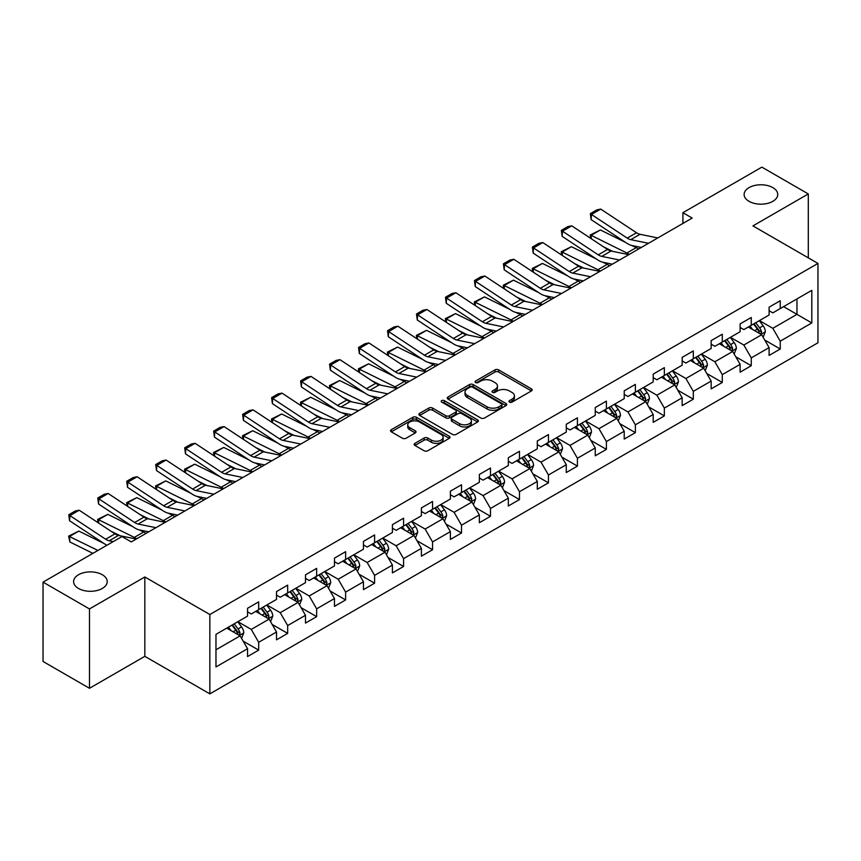 <?xml version="1.0" encoding="UTF-8"?>
<svg xmlns="http://www.w3.org/2000/svg" width="861" height="861" viewBox="0 0 861 861"><rect width="100%" height="100%" fill="white"/><g stroke="black" fill="none" stroke-linecap="round" stroke-linejoin="round"><path stroke-width="1.29" d="M509.486 402.109A1.808 1.044 0 0 0 512.047 402.109L531.409 390.926A2.583 1.485 0 0 0 532.173 389.882A2.583 1.485 0 0 0 531.409 388.828L498.594 369.875A2.583 1.485 0 0 0 494.957 369.875L475.584 381.057A1.808 1.044 0 0 0 475.057 381.8A1.808 1.044 0 0 0 475.584 382.532A1.808 1.044 0 0 0 478.135 382.532L480.642 381.089A8.255 4.768 0 0 1 492.309 381.089L495.043 382.671A8.255 4.768 0 0 1 497.464 386.04A8.255 4.768 0 0 1 495.043 389.398L492.535 390.851A1.808 1.044 0 0 0 492.008 391.583A1.808 1.044 0 0 0 492.535 392.325A1.808 1.044 0 0 0 495.086 392.325L497.593 390.872A8.255 4.768 0 0 1 509.26 390.872L511.994 392.455A8.255 4.768 0 0 1 514.415 395.823A8.255 4.768 0 0 1 511.994 399.192L509.486 400.645A1.808 1.044 0 0 0 508.959 401.377A1.808 1.044 0 0 0 509.486 402.109L509.486 400.645M102.298 574.728A16.811 9.708 0 0 0 83.98 572.63A16.811 9.708 0 0 0 73.605 581.595A16.811 9.708 0 0 0 78.523 588.461A16.811 9.708 0 0 0 96.852 590.56A16.811 9.708 0 0 0 107.227 581.595A16.811 9.708 0 0 0 102.298 574.728M772.812 187.612A16.811 9.708 0 0 0 754.494 185.513A16.811 9.708 0 0 0 744.119 194.478A16.811 9.708 0 0 0 749.038 201.334A16.811 9.708 0 0 0 767.366 203.444A16.811 9.708 0 0 0 777.741 194.478A16.811 9.708 0 0 0 772.812 187.612M414.916 443.35A2.583 1.485 0 0 0 414.163 444.405A2.583 1.485 0 0 0 414.916 445.449L424.118 450.766A2.583 1.485 0 0 0 427.766 450.766L449.281 438.346A2.583 1.485 0 0 0 450.034 437.291A2.583 1.485 0 0 0 449.281 436.247L416.466 417.294A2.583 1.485 0 0 0 412.817 417.294L391.303 429.714A2.583 1.485 0 0 0 390.55 430.769A2.583 1.485 0 0 0 391.303 431.824L402.431 438.238A2.583 1.485 0 0 0 406.069 438.238L415.282 432.932A2.583 1.485 0 0 0 416.035 431.878A2.583 1.485 0 0 0 415.282 430.823L409.761 427.637A6.899 3.982 0 0 1 407.748 424.817A6.899 3.982 0 0 1 411.999 421.147A6.899 3.982 0 0 1 419.522 422.008L441.123 434.482A6.899 3.982 0 0 1 443.146 437.291A6.899 3.982 0 0 1 438.884 440.972A6.899 3.982 0 0 1 431.372 440.111L427.766 438.034A2.583 1.485 0 0 0 424.118 438.034L414.916 443.35L414.916 445.449M144.831 576.978L89.479 608.942L43.05 582.133L43.05 661.485L89.479 688.294L144.831 656.34L209.847 693.869L209.847 614.517L144.831 576.978L144.831 656.34M808.296 257.848L808.296 193.94L752.944 225.894L817.95 263.423L209.847 614.517M808.296 193.94L761.856 167.131L682.913 212.71L682.913 223.429M43.05 582.133L121.993 536.554L131.281 541.913L692.201 218.07L682.913 212.71M480.825 418.037A2.583 1.485 0 0 0 484.463 418.037L505.977 405.617A2.583 1.485 0 0 0 506.742 404.562A2.583 1.485 0 0 0 505.977 403.508L473.163 384.566A2.583 1.485 0 0 0 469.514 384.566L448.011 396.986A2.583 1.485 0 0 0 447.246 398.03A2.583 1.485 0 0 0 448.011 399.084L480.825 418.037M442.436 402.507A1.808 1.044 0 0 1 444.265 402.754L444.265 400.613L477.629 419.877A2.583 1.485 0 0 1 478.382 420.932A2.583 1.485 0 0 1 477.629 421.976L456.115 434.396A2.583 1.485 0 0 1 452.477 434.396L419.651 415.454L419.651 413.345A2.583 1.485 0 0 0 418.898 414.399A2.583 1.485 0 0 0 419.651 415.454M419.651 413.345L428.864 408.039A2.583 1.485 0 0 1 432.513 408.039L445.815 415.723A2.583 1.485 0 0 0 449.464 415.723L455.577 412.193A2.583 1.485 0 0 0 456.33 411.138A2.583 1.485 0 0 0 455.577 410.084L441.715 402.087A1.808 1.044 0 0 1 441.187 401.355A1.808 1.044 0 0 1 442.296 400.387A1.808 1.044 0 0 1 444.265 400.613M209.847 693.869L817.95 342.786L817.95 263.423M243.179 641.165L258.687 650.12L258.687 642.284L276.521 631.996L276.521 639.82L287.671 633.384L287.671 625.56L305.494 615.271L305.494 623.095L316.644 616.659L316.644 608.835L334.477 598.535L334.477 606.37L345.616 599.934L345.616 592.099L363.45 581.81L363.45 589.634L374.589 583.198L374.589 575.374L392.422 565.085L392.422 572.909L403.572 566.473L403.572 558.649L421.395 548.349L421.395 556.184L432.545 549.748L432.545 541.913L450.378 531.624L450.378 539.449L461.518 533.013L461.518 525.188L479.351 514.9L479.351 522.724L490.49 516.288L490.49 508.464L508.324 498.164L508.324 505.999L519.474 499.563L519.474 491.728L537.296 481.439L537.296 489.263L548.446 482.827L548.446 475.003L566.28 464.703L566.28 472.538L577.419 466.102L577.419 458.278L595.252 447.978L595.252 455.803L606.392 449.377L606.392 441.542L624.225 431.253L624.225 439.078L635.364 432.642L635.364 424.817L653.198 414.518L653.198 422.353L664.348 415.917L664.348 408.092L682.17 397.793L682.17 405.617L693.32 399.192L693.32 391.357L711.154 381.068L711.154 388.892L722.293 382.456L722.293 374.632L740.126 364.332L740.126 372.167L751.266 365.731L751.266 357.907L769.099 347.607L769.099 355.432L780.249 349.006L780.249 341.171L811.815 322.94L811.815 290.34L796.963 298.918L796.963 314.362L811.815 322.94M258.687 650.12L247.548 656.556L247.548 648.72L215.971 666.952L215.971 634.353L247.548 616.121L247.548 608.297L258.687 601.861L258.687 609.685L276.521 599.396L276.521 591.572L287.671 585.136L287.671 592.96L305.494 582.671L305.494 574.836L316.644 568.4L316.644 576.235L334.477 565.935L334.477 558.111L345.616 551.675L345.616 559.499L363.45 549.21L363.45 541.375L374.589 534.95L374.589 542.774L392.422 532.485L392.422 524.65L403.572 518.214L403.572 526.049L421.395 515.75L421.395 507.925L432.545 501.489L432.545 509.314L450.378 499.025L450.378 491.19L461.518 484.765L461.518 492.589L479.351 482.289L479.351 474.465L490.49 468.029L490.49 475.864L508.324 465.564L508.324 457.74L519.474 451.304L519.474 459.128L537.296 448.839L537.296 441.004L548.446 434.579L548.446 442.403L566.28 432.104L566.28 424.279L577.419 417.843L577.419 425.678L595.252 415.379L595.252 407.554L606.392 401.118L606.392 408.943L624.225 398.654L624.225 390.819L635.364 384.393L635.364 392.218L653.198 381.918L653.198 374.094L664.348 367.658L664.348 375.493L682.17 365.193L682.17 357.369L693.32 350.933L693.32 358.757L711.154 348.468L711.154 340.633L722.293 334.208L722.293 342.032L740.126 331.733L740.126 323.908L751.266 317.472L751.266 325.307L769.099 315.008L769.099 307.183L780.249 300.747L780.249 308.572L811.815 290.34M255.717 611.407L269.095 619.124L251.261 629.423L237.894 621.696M247.548 611.837L251.261 613.979L258.687 609.685M251.261 629.423L258.687 642.284M269.095 619.124L276.521 631.996M284.7 594.682L298.067 602.399L280.234 612.688L266.867 604.971M276.521 595.102L280.234 597.254L287.671 592.96M280.234 612.688L287.671 625.56M298.067 602.399L305.494 615.271M313.673 577.946L327.04 585.674L309.217 595.963L295.84 588.246M305.494 578.377L309.217 580.518L316.644 576.235M309.217 595.963L316.644 608.835M327.04 585.674L334.477 598.535M342.646 561.221L356.024 568.938L338.19 579.238L324.812 571.51M334.477 561.652L338.19 563.794L345.616 559.499M338.19 579.238L345.616 592.099M356.024 568.938L363.45 581.81M371.618 544.486L384.996 552.213L367.163 562.502L353.785 554.785M363.45 544.916L367.163 547.069L374.589 542.774M367.163 562.502L374.589 575.374M384.996 552.213L392.422 565.085M400.591 527.761L413.969 535.488L396.135 545.777L382.768 538.06M392.422 528.191L396.135 530.333L403.572 526.049M396.135 545.777L403.572 558.649M413.969 535.488L421.395 548.349M429.574 511.036L442.941 518.752L425.119 529.052L411.741 521.325M421.395 511.466L425.119 513.608L432.545 509.314M425.119 529.052L432.545 541.913M442.941 518.752L450.378 531.624M458.547 494.3L471.925 502.028L454.091 512.317L440.714 504.6M450.378 494.731L454.091 496.883L461.518 492.589M454.091 512.317L461.518 525.188M471.925 502.028L479.351 514.9M487.52 477.575L500.898 485.292L483.064 495.592L469.686 487.875M479.351 478.006L483.064 480.147L490.49 475.864M483.064 495.592L490.49 508.464M500.898 485.292L508.324 498.164M516.492 460.85L529.87 468.567L512.037 478.867L498.67 471.139M508.324 461.281L512.037 463.422L519.474 459.128M512.037 478.867L519.474 491.728M529.87 468.567L537.296 481.439M545.476 444.115L558.843 451.842L541.009 462.131L527.642 454.414M537.296 444.545L541.009 446.698L548.446 442.403M541.009 462.131L548.446 475.003M558.843 451.842L566.28 464.703M574.448 427.39L587.815 435.106L569.993 445.406L556.615 437.689M566.28 427.82L569.993 429.962L577.419 425.678M569.993 445.406L577.419 458.278M587.815 435.106L595.252 447.978M603.421 410.665L616.799 418.381L598.965 428.681L585.588 420.954M595.252 411.095L598.965 413.237L606.392 408.943M598.965 428.681L606.392 441.542M616.799 418.381L624.225 431.253M632.394 393.929L645.772 401.656L627.938 411.945L614.571 404.229M624.225 394.36L627.938 396.501L635.364 392.218M627.938 411.945L635.364 424.817M645.772 401.656L653.198 414.518M661.377 377.204L674.744 384.921L656.911 395.221L643.544 387.504M653.198 377.635L656.911 379.776L664.348 375.493M656.911 395.221L664.348 408.092M674.744 384.921L682.17 397.793M690.35 360.479L703.717 368.196L685.894 378.496L672.516 370.768M682.17 360.91L685.894 363.051L693.32 358.757M685.894 378.496L693.32 391.357M703.717 368.196L711.154 381.068M719.322 343.743L732.7 351.471L714.867 361.76L701.489 354.043M711.154 344.174L714.867 346.316L722.293 342.032M714.867 361.76L722.293 374.632M732.7 351.471L740.126 364.332M748.295 327.019L761.673 334.735L743.839 345.035L730.462 337.308M740.126 327.449L743.839 329.591L751.266 325.307M743.839 345.035L751.266 357.907M761.673 334.735L769.099 347.607M783.585 306.645L796.963 314.362L772.812 328.31L759.445 320.583M769.099 310.713L772.812 312.866L780.249 308.572M772.812 328.31L780.249 341.171M89.479 608.942L89.479 688.294M215.971 649.797L240.122 635.859L226.744 628.132M240.122 635.859L247.548 648.72M764.74 340.052L780.249 349.006M735.757 356.777L751.266 365.731M706.784 373.502L722.293 382.456M677.811 390.237L693.32 399.192M648.839 406.962L664.348 415.917M619.855 423.687L635.364 432.642M590.883 440.423L606.392 449.377M561.91 457.148L577.419 466.102M532.937 473.873L548.446 482.827M503.965 490.609L519.474 499.563M474.981 507.333L490.49 516.288M446.009 524.058L461.518 533.013M417.036 540.794L432.545 549.748M388.063 557.519L403.572 566.473M359.08 574.244L374.589 583.198M330.107 590.98L345.616 599.934M301.135 607.705L316.644 616.659M272.162 624.44L287.671 633.384M510.207 402.367L511.994 401.334A8.255 4.768 0 0 0 514.415 397.965L514.415 395.823M497.464 386.04L497.464 388.182A8.255 4.768 0 0 1 495.043 391.551L493.256 392.584M531.409 388.828L531.409 390.926L498.594 372.027A2.583 1.485 0 0 0 494.957 372.027L476.305 382.79M505.945 405.628L473.163 386.707A2.583 1.485 0 0 0 469.514 386.707L448.043 399.106M501.425 405.294A1.808 1.044 0 0 0 501.952 404.562A1.808 1.044 0 0 0 501.425 403.82L472.614 387.192A1.808 1.044 0 0 0 470.063 387.192L467.426 388.72A8.255 4.768 0 0 0 465.005 392.089A8.255 4.768 0 0 0 467.426 395.457L487.111 406.822A8.255 4.768 0 0 0 498.777 406.822L501.425 405.294L501.425 407.447A1.808 1.044 0 0 0 501.952 406.704L501.952 404.562M465.005 392.089L465.005 394.23A8.255 4.768 0 0 0 467.426 397.599L467.426 395.457M501.425 407.447L498.777 408.964A8.255 4.768 0 0 1 487.111 408.964L467.426 397.599M419.694 415.476L428.864 410.18L428.864 408.039M456.33 411.138L456.33 413.28A2.583 1.485 0 0 1 455.577 414.335L449.464 417.865A2.583 1.485 0 0 1 445.815 417.865L432.513 410.18A2.583 1.485 0 0 0 428.864 410.18M444.265 402.754L477.597 421.998M459.623 423.687A6.899 3.982 0 0 0 467.146 424.559A6.899 3.982 0 0 0 471.397 420.878A6.899 3.982 0 0 0 469.385 418.059L461.765 413.667A2.583 1.485 0 0 0 458.127 413.667L452.014 417.187A2.583 1.485 0 0 0 451.261 418.242A2.583 1.485 0 0 0 452.014 419.296L459.623 423.687L459.623 425.84A6.899 3.982 0 0 0 467.146 426.701A6.899 3.982 0 0 0 471.397 423.02L471.397 420.878M451.261 418.242L451.261 420.394A2.583 1.485 0 0 0 452.014 421.438L452.014 419.296M459.623 425.84L452.014 421.438M443.146 437.291L443.146 439.444A6.899 3.982 0 0 1 438.884 443.124A6.899 3.982 0 0 1 431.372 442.253L427.766 440.175A2.583 1.485 0 0 0 424.118 440.175L414.948 445.471M407.748 424.817L407.748 426.97A6.899 3.982 0 0 0 409.761 429.779L409.761 427.637M415.282 430.823L415.282 432.932L409.761 429.779M449.248 438.367L416.466 419.436A2.583 1.485 0 0 0 412.817 419.436L391.335 431.845L391.303 429.714M763.137 337.286L765.343 331.711A6.963 4.014 -120 0 0 763.126 325.792L759.294 320.669M590.678 238.336L590.205 234.999L600.408 229.973L625.624 242.425M631.888 245.514L636.182 247.645A19.695 11.376 60 0 1 638.55 249.044M752.611 329.505L750.006 326.028M600.408 229.973L591.12 235.333L626.894 253.005A19.695 11.376 60 0 1 629.262 254.404M590.205 234.999L591.12 235.333L591.324 238.766M612.666 251.347L603.604 246.87M760.597 334.122L761.587 332.012A6.963 4.014 -120 0 0 759.596 327.826L755.764 322.703M754.021 323.714L758.272 329.386A3.541 2.045 60 0 1 758.918 330.473L761.587 332.012M753.536 323.994L757.368 329.106A6.963 4.014 60 0 1 759.359 333.293M648.505 243.297L630.747 239.659A13.13 7.588 60 0 1 627.228 238.11L591.453 214.464L591.12 219.62L626.894 243.265A19.695 11.376 -120 0 0 632.178 245.579L641.305 247.451M657.793 237.937L640.035 234.289A13.13 7.588 60 0 1 636.516 232.75L600.741 209.105L591.453 214.464L590.345 213.625L596.845 209.869L600.741 209.105M591.12 219.62L590.345 213.625M734.164 354.011L736.37 348.447A6.963 4.014 -120 0 0 734.153 342.517L730.322 337.394M561.706 255.06L561.232 251.735L571.435 246.698L596.651 259.15M602.904 262.25L607.209 264.37A19.695 11.376 60 0 1 609.577 265.769M723.638 346.24L721.034 342.764M571.435 246.698L562.147 252.069L597.921 269.73A19.695 11.376 60 0 1 600.289 271.129M561.232 251.735L562.147 252.069L562.351 255.491M583.693 268.083L574.621 263.606M731.624 350.847L732.614 348.737A6.963 4.014 -120 0 0 730.623 344.551L726.792 339.438M725.048 340.439L729.299 346.122A3.541 2.045 60 0 1 729.945 347.198L732.614 348.737M724.564 340.719L728.395 345.842A6.963 4.014 60 0 1 730.386 350.029M705.191 370.736L707.398 365.172A6.963 4.014 -120 0 0 705.181 359.241L701.338 354.129M532.733 271.796L532.259 268.46L542.452 263.434L567.679 275.886M573.932 278.975L578.237 281.095A19.695 11.376 60 0 1 580.605 282.505M694.655 362.965L692.061 359.489M542.452 263.434L533.174 268.793L568.949 286.455A19.695 11.376 60 0 1 571.317 287.865M532.259 268.46L533.174 268.793L533.379 272.216M554.721 284.808L545.648 280.331M702.641 367.572L703.641 365.473A6.963 4.014 -120 0 0 701.65 361.286L697.819 356.163M696.065 357.175L700.327 362.847A3.541 2.045 60 0 1 700.972 363.923L703.641 365.473M695.58 357.455L699.423 362.567A6.963 4.014 60 0 1 701.414 366.754M619.533 260.022L601.774 256.384A13.13 7.588 60 0 1 598.255 254.845L562.481 231.2L562.147 236.355L597.921 260A19.695 11.376 -120 0 0 603.206 262.314L612.332 264.187M628.821 254.662L611.062 251.025A13.13 7.588 60 0 1 607.543 249.475L571.769 225.84L562.481 231.2L561.361 230.35L567.862 226.594L571.769 225.84M562.147 236.355L561.361 230.35M590.56 276.758L572.802 273.109A13.13 7.588 60 0 1 569.282 271.57L533.508 247.925L533.174 253.08L568.949 276.725A19.695 11.376 -120 0 0 574.222 279.039L583.36 280.912M599.837 271.387L582.09 267.749A13.13 7.588 60 0 1 578.57 266.21L542.796 242.565L533.508 247.925L532.389 247.075L538.889 243.319L542.796 242.565M533.174 253.08L532.389 247.075M676.208 387.472L678.425 381.897A6.963 4.014 -120 0 0 676.197 375.977L672.366 370.854M503.75 288.521L503.276 285.185L513.479 280.159L538.695 292.611M544.959 295.7L549.264 297.831A19.695 11.376 60 0 1 551.632 299.23M665.682 379.69L663.078 376.214M513.479 280.159L504.191 285.518L539.976 303.19A19.695 11.376 60 0 1 542.344 304.59M503.276 285.185L504.191 285.518L504.406 288.952M525.748 301.533L516.675 297.056M673.668 384.307L674.669 382.198A6.963 4.014 -120 0 0 672.667 378.011L668.836 372.888M667.092 373.9L671.343 379.583A3.541 2.045 60 0 1 671.989 380.659L674.669 382.198M666.608 374.18L670.439 379.303A6.963 4.014 60 0 1 672.441 383.489M647.235 404.196L649.452 398.632A6.963 4.014 -120 0 0 647.224 392.702L643.393 387.59M474.777 305.246L474.303 301.92L484.506 296.884L509.723 309.336M515.987 312.435L520.281 314.556A19.695 11.376 60 0 1 522.649 315.955M636.709 396.426L634.105 392.95M484.506 296.884L475.218 302.254L510.993 319.915A19.695 11.376 60 0 1 513.36 321.314M474.303 301.92L475.218 302.254L475.423 305.677M496.765 318.269L487.703 313.791M644.695 401.032L645.685 398.923A6.963 4.014 -120 0 0 643.694 394.736L639.863 389.624M638.119 390.625L642.371 396.308A3.541 2.045 60 0 1 643.016 397.384L645.685 398.923M637.635 390.905L641.467 396.028A6.963 4.014 60 0 1 643.458 400.214M618.263 420.921L620.469 415.357A6.963 4.014 -120 0 0 618.252 409.427L614.42 404.315M445.804 321.982L445.331 318.645L455.534 313.619L480.75 326.071M487.014 329.16L491.308 331.281A19.695 11.376 60 0 1 493.676 332.69M607.737 413.151L605.132 409.675M455.534 313.619L446.246 318.979L482.02 336.651A19.695 11.376 60 0 1 484.388 338.05M445.331 318.645L446.246 318.979L446.45 322.401M467.792 334.994L458.73 330.516M615.723 417.757L616.713 415.659A6.963 4.014 -120 0 0 614.722 411.472L610.89 406.349M609.147 407.361L613.398 413.032A3.541 2.045 60 0 1 614.044 414.109L616.713 415.659M608.662 407.64L612.494 412.753A6.963 4.014 60 0 1 614.485 416.939M561.576 293.483L543.829 289.845A13.13 7.588 60 0 1 540.31 288.295L504.524 264.65L504.191 269.805L539.976 293.45A19.695 11.376 -120 0 0 545.25 295.764L554.376 297.637M570.865 288.123L553.117 284.485A13.13 7.588 60 0 1 549.598 282.935L513.813 259.29L504.524 264.65L503.416 263.81L509.916 260.054L513.813 259.29M504.191 269.805L503.416 263.81M532.604 310.208L514.856 306.57A13.13 7.588 60 0 1 511.337 305.031L475.552 281.386L475.218 286.541L510.993 310.186A19.695 11.376 -120 0 0 516.277 312.5L525.404 314.373M541.892 304.848L524.134 301.21A13.13 7.588 60 0 1 520.614 299.671L484.84 276.026L475.552 281.386L474.443 280.535L480.944 276.779L484.84 276.026M475.218 286.541L474.443 280.535M503.631 326.943L485.873 323.295A13.13 7.588 60 0 1 482.354 321.756L446.579 298.11L446.246 303.266L482.02 326.911A19.695 11.376 -120 0 0 487.304 329.225L496.431 331.098M512.919 321.584L495.161 317.935A13.13 7.588 60 0 1 491.642 316.396L455.867 292.751L446.579 298.11L445.46 297.26L451.96 293.515L455.867 292.751M446.246 303.266L445.46 297.26M589.29 437.657L591.496 432.082A6.963 4.014 -120 0 0 589.279 426.163L585.437 421.04M416.832 338.707L416.358 335.37L426.561 330.344L451.777 342.796M458.03 345.885L462.335 348.016A19.695 11.376 60 0 1 464.703 349.415M578.764 429.876L576.16 426.399M426.561 330.344L417.273 335.704L453.047 353.376A19.695 11.376 60 0 1 455.415 354.775M416.358 335.37L417.273 335.704L417.477 339.137M438.819 351.719L429.747 347.241M586.739 434.493L587.74 432.383A6.963 4.014 -120 0 0 585.749 428.197L581.918 423.085M580.174 424.086L584.425 429.768A3.541 2.045 60 0 1 585.071 430.844L587.74 432.383M579.679 424.365L583.521 429.488A6.963 4.014 60 0 1 585.512 433.675M474.659 343.668L456.9 340.03A13.13 7.588 60 0 1 453.381 338.481L417.607 314.846L417.273 319.991L453.047 343.636A19.695 11.376 -120 0 0 458.321 345.95L467.458 347.822M483.936 338.308L466.188 334.671A13.13 7.588 60 0 1 462.669 333.121L426.895 309.476L417.607 314.846L416.487 313.996L422.988 310.24L426.895 309.476M417.273 319.991L416.487 313.996M560.317 454.382L562.524 448.818A6.963 4.014 -120 0 0 560.296 442.888L556.464 437.775M387.848 355.432L387.375 352.106L397.578 347.069L422.794 359.521M429.058 362.621L433.363 364.741A19.695 11.376 60 0 1 435.731 366.14M549.781 446.611L547.176 443.135M397.578 347.069L388.289 352.44L424.075 370.101A19.695 11.376 60 0 1 426.443 371.511M387.375 352.106L388.289 352.44L388.505 355.862M409.847 368.454L400.774 363.977M557.767 451.218L558.767 449.108A6.963 4.014 -120 0 0 556.776 444.922L552.934 439.81M551.191 440.81L555.442 446.493A3.541 2.045 60 0 1 556.088 447.569L558.767 449.108M550.706 441.09L554.538 446.213A6.963 4.014 60 0 1 556.54 450.4M445.675 360.393L427.928 356.755A13.13 7.588 60 0 1 424.408 355.216L388.634 331.571L388.289 336.726L424.075 360.372A19.695 11.376 -120 0 0 429.348 362.685L438.475 364.558M454.963 355.033L437.216 351.396A13.13 7.588 60 0 1 433.696 349.857L397.911 326.211L388.634 331.571L387.515 330.721L394.015 326.965L397.911 326.211M388.289 336.726L387.515 330.721M531.334 471.107L533.551 465.543A6.963 4.014 -120 0 0 531.323 459.613L527.492 454.5M358.876 372.167L358.402 368.831L368.605 363.805L393.821 376.257M400.085 379.346L404.379 381.466A19.695 11.376 60 0 1 406.747 382.876M520.808 463.336L518.204 459.86M368.605 363.805L359.317 369.165L395.091 386.837A19.695 11.376 60 0 1 397.459 388.236M358.402 368.831L359.317 369.165L359.521 372.587M380.863 385.179L371.801 380.702M528.794 467.943L529.784 465.844A6.963 4.014 -120 0 0 527.793 461.657L523.962 456.534M522.218 457.546L526.469 463.218A3.541 2.045 60 0 1 527.115 464.294L529.784 465.844M521.734 457.826L525.565 462.938A6.963 4.014 60 0 1 527.556 467.125M416.702 377.129L398.955 373.48A13.13 7.588 60 0 1 395.436 371.941L359.65 348.296L359.317 353.451L395.091 377.096A19.695 11.376 -120 0 0 400.376 379.41L409.502 381.283M425.991 371.769L408.232 368.121A13.13 7.588 60 0 1 404.713 366.582L368.938 342.936L359.65 348.296L358.542 347.446L365.042 343.7L368.938 342.936M359.317 353.451L358.542 347.446M502.361 487.843L504.568 482.268A6.963 4.014 -120 0 0 502.35 476.348L498.519 471.225M329.903 388.892L329.429 385.567L339.632 380.53L364.849 392.982M371.113 396.071L375.407 398.202A19.695 11.376 60 0 1 377.775 399.601M491.835 480.061L489.231 476.585M339.632 380.53L330.344 385.889L366.119 403.561A19.695 11.376 60 0 1 368.486 404.961M329.429 385.567L330.344 385.889L330.549 389.323M351.891 401.915L342.829 397.427M499.821 484.678L500.811 482.569A6.963 4.014 -120 0 0 498.82 478.382L494.989 473.27M493.245 474.271L497.497 479.954A3.541 2.045 60 0 1 498.142 481.03L500.811 482.569M492.761 474.551L496.593 479.674A6.963 4.014 60 0 1 498.584 483.86M387.73 393.854L369.972 390.216A13.13 7.588 60 0 1 366.452 388.666L330.678 365.032L330.344 370.176L366.119 393.821A19.695 11.376 -120 0 0 371.403 396.135L380.53 398.008M397.018 388.494L379.26 384.856A13.13 7.588 60 0 1 375.74 383.306L339.966 359.661L330.678 365.032L329.559 364.181L336.059 360.425L339.966 359.661M330.344 370.176L329.559 364.181M473.389 504.568L475.595 499.003A6.963 4.014 -120 0 0 473.378 493.073L469.546 487.961M300.93 405.617L300.457 402.291L310.66 397.255L335.876 409.718M342.129 412.806L346.434 414.927A19.695 11.376 60 0 1 348.802 416.326M462.863 496.797L460.258 493.321M310.66 397.255L301.372 402.625L337.146 420.286A19.695 11.376 60 0 1 339.514 421.696M300.457 402.291L301.372 402.625L301.576 406.048M322.918 418.64L313.845 414.163M470.838 501.403L471.839 499.294A6.963 4.014 -120 0 0 469.848 495.107L466.016 489.995M464.273 490.996L468.524 496.679A3.541 2.045 60 0 1 469.17 497.755L471.839 499.294M463.788 491.276L467.62 496.399A6.963 4.014 60 0 1 469.611 500.585M358.757 410.579L340.999 406.941A13.13 7.588 60 0 1 337.48 405.402L301.705 381.757L301.372 386.912L337.146 410.557A19.695 11.376 -120 0 0 342.42 412.871L351.557 414.744M368.045 405.219L350.287 401.581A13.13 7.588 60 0 1 346.768 400.042L310.993 376.397L301.705 381.757L300.586 380.906L307.086 377.15L310.993 376.397M301.372 386.912L300.586 380.906M444.416 521.292L446.622 515.728A6.963 4.014 -120 0 0 444.405 509.798L440.563 504.686M271.958 422.353L271.473 419.016L281.676 413.99L306.893 426.443M313.156 429.531L317.461 431.652A19.695 11.376 60 0 1 319.829 433.061M433.879 513.522L431.275 510.046M281.676 413.99L272.388 419.35L308.173 437.022A19.695 11.376 60 0 1 310.541 438.421M271.473 419.016L272.388 419.35L272.603 422.783M293.945 435.365L284.873 430.887M441.865 518.128L442.866 516.03A6.963 4.014 -120 0 0 440.875 511.843L437.033 506.72M435.289 507.732L439.551 513.404A3.541 2.045 60 0 1 440.186 514.48L442.866 516.03M434.805 508.012L438.647 513.124A6.963 4.014 60 0 1 440.638 517.31M329.774 427.314L312.026 423.666A13.13 7.588 60 0 1 308.507 422.127L272.733 398.482L272.388 403.637L308.173 427.282A19.695 11.376 -120 0 0 313.447 429.596L322.574 431.469M339.062 421.955L321.314 418.306A13.13 7.588 60 0 1 317.795 416.767L282.021 393.122L272.733 398.482L271.613 397.631L278.114 393.886L282.021 393.122M272.388 403.637L271.613 397.631M415.432 538.028L417.65 532.464A6.963 4.014 -120 0 0 415.422 526.534L411.59 521.411M242.974 439.078L242.501 435.752L252.703 430.715L277.92 443.167M284.184 446.256L288.478 448.387A19.695 11.376 60 0 1 290.846 449.786M404.907 530.247L402.302 526.771M252.703 430.715L243.415 436.075L279.201 453.747A19.695 11.376 60 0 1 281.569 455.146M242.501 435.752L243.415 436.075L243.631 439.508M264.962 452.1L255.9 447.612M412.893 534.864L413.893 532.755A6.963 4.014 -120 0 0 411.892 528.568L408.06 523.456M406.317 524.457L410.568 530.139A3.541 2.045 60 0 1 411.214 531.215L413.893 532.755M405.832 524.736L409.664 529.859A6.963 4.014 60 0 1 411.655 534.046M300.801 444.039L283.054 440.401A13.13 7.588 60 0 1 279.534 438.852L243.749 415.217L243.415 420.372L279.201 444.007A19.695 11.376 -120 0 0 284.474 446.321L293.601 448.194M310.089 438.68L292.342 435.042A13.13 7.588 60 0 1 288.822 433.492L253.037 409.847L243.749 415.217L242.641 414.367L249.141 410.611L253.037 409.847M243.415 420.372L242.641 414.367M386.46 554.753L388.666 549.189A6.963 4.014 -120 0 0 386.449 543.259L382.618 538.147M214.002 455.803L213.528 452.477L223.731 447.44L248.947 459.903M255.211 462.992L259.505 465.112A19.695 11.376 60 0 1 261.873 466.511M375.934 546.983L373.33 543.506M223.731 447.44L214.443 452.811L250.217 470.472A19.695 11.376 60 0 1 252.585 471.882M213.528 452.477L214.443 452.811L214.647 456.233M235.989 468.825L226.927 464.348M383.92 551.589L384.91 549.479A6.963 4.014 -120 0 0 382.919 545.293L379.088 540.181M377.344 541.182L381.595 546.864A3.541 2.045 60 0 1 382.241 547.94L384.91 549.479M376.86 541.472L380.691 546.584A6.963 4.014 60 0 1 382.682 550.771M271.828 460.775L254.07 457.126A13.13 7.588 60 0 1 250.551 455.587L214.776 431.942L214.443 437.097L250.217 460.743A19.695 11.376 -120 0 0 255.502 463.057L264.628 464.929M281.116 455.404L263.358 451.767A13.13 7.588 60 0 1 259.839 450.228L224.064 426.582L214.776 431.942L213.657 431.092L220.158 427.336L224.064 426.582M214.443 437.097L213.657 431.092M357.487 571.478L359.694 565.914A6.963 4.014 -120 0 0 357.476 559.984L353.645 554.871M185.029 472.538L184.555 469.202L194.758 464.176L219.975 476.628M226.228 479.717L230.533 481.837A19.695 11.376 60 0 1 232.9 483.247M346.961 563.707L344.357 560.231M194.758 464.176L185.47 469.536L221.245 487.208A19.695 11.376 60 0 1 223.612 488.607M184.555 469.202L185.47 469.536L185.675 472.969M207.017 485.55L197.944 481.073M354.936 568.314L355.937 566.215A6.963 4.014 -120 0 0 353.946 562.029L350.115 556.906M348.371 557.917L352.623 563.589A3.541 2.045 60 0 1 353.268 564.665L355.937 566.215M347.887 558.197L351.719 563.309A6.963 4.014 60 0 1 353.71 567.496M242.856 477.5L225.098 473.862A13.13 7.588 60 0 1 221.578 472.312L185.804 448.667L185.47 453.822L221.245 477.468A19.695 11.376 -120 0 0 226.529 479.781L235.656 481.654M252.144 472.14L234.386 468.492A13.13 7.588 60 0 1 230.866 466.953L195.092 443.307L185.804 448.667L184.684 447.817L191.185 444.072L195.092 443.307M185.47 453.822L184.684 447.817M328.515 588.214L330.721 582.649A6.963 4.014 -120 0 0 328.504 576.719L324.662 571.596M156.056 489.263L155.583 485.938L165.775 480.901L190.991 493.353M197.255 496.453L201.56 498.573A19.695 11.376 60 0 1 203.928 499.972M317.978 580.443L315.374 576.967M165.775 480.901L156.498 486.261L192.272 503.933A19.695 11.376 60 0 1 194.64 505.332M155.583 485.938L156.498 486.261L156.702 489.694M178.044 502.286L168.971 497.809M325.964 585.049L326.965 582.94A6.963 4.014 -120 0 0 324.974 578.753L321.131 573.641M319.388 574.642L323.65 580.325A3.541 2.045 60 0 1 324.285 581.401L326.965 582.94M318.904 574.922L322.746 580.045A6.963 4.014 60 0 1 324.737 584.232M213.872 494.225L196.125 490.587A13.13 7.588 60 0 1 192.606 489.048L156.831 465.403L156.498 470.558L192.272 494.192A19.695 11.376 -120 0 0 197.546 496.506L206.672 498.379M223.16 488.865L205.413 485.227A13.13 7.588 60 0 1 201.894 483.678L166.119 460.032L156.831 465.403L155.712 464.553L162.212 460.796L166.119 460.032M156.498 470.558L155.712 464.553M299.531 604.939L301.748 599.374A6.963 4.014 -120 0 0 299.52 593.444L295.689 588.332M127.073 505.988L126.599 502.663L136.802 497.636L162.019 510.089M168.282 513.178L172.577 515.298A19.695 11.376 60 0 1 174.944 516.697M289.005 597.168L286.401 593.692M136.802 497.636L127.514 502.996L163.299 520.657A19.695 11.376 60 0 1 165.667 522.067M126.599 502.663L127.514 502.996L127.729 506.419M149.061 519.011L139.999 514.534M296.991 601.774L297.992 599.665A6.963 4.014 -120 0 0 295.99 595.478L292.159 590.366M290.415 591.378L294.666 597.05A3.541 2.045 60 0 1 295.312 598.126L297.992 599.665M289.931 591.658L293.762 596.77A6.963 4.014 60 0 1 295.753 600.956M184.9 510.96L167.152 507.312A13.13 7.588 60 0 1 163.633 505.773L127.848 482.128L127.514 487.283L163.299 510.928A19.695 11.376 -120 0 0 168.573 513.242L177.7 515.115M194.188 505.59L176.44 501.952A13.13 7.588 60 0 1 172.921 500.413L137.136 476.768L127.848 482.128L126.739 481.277L133.24 477.521L137.136 476.768M127.514 487.283L126.739 481.277M270.558 621.664L272.776 616.099A6.963 4.014 -120 0 0 270.548 610.18L266.716 605.057M98.1 522.724L97.627 519.387L107.829 514.361L133.046 526.814M139.31 529.902L143.604 532.033A19.695 11.376 60 0 1 145.972 533.433M260.033 613.893L257.428 610.417M107.829 514.361L98.541 519.721L134.316 537.393A19.695 11.376 60 0 1 136.684 538.792M97.627 519.387L98.541 519.721L98.746 523.154M120.088 535.736L111.026 531.259M268.019 618.499L269.009 616.401A6.963 4.014 -120 0 0 267.018 612.214L263.186 607.091M261.443 608.103L265.694 613.775A3.541 2.045 60 0 1 266.34 614.851L269.009 616.401M260.958 608.383L264.79 613.495A6.963 4.014 60 0 1 266.781 617.681M155.927 527.685L138.169 524.048A13.13 7.588 60 0 1 134.65 522.498L98.875 498.853L98.541 504.008L134.316 527.653A19.695 11.376 -120 0 0 139.6 529.967L148.727 531.84M165.215 522.326L147.457 518.677A13.13 7.588 60 0 1 143.938 517.138L108.163 493.493L98.875 498.853L97.767 498.002L104.267 494.257L108.163 493.493M98.541 504.008L97.767 498.002M241.586 638.399L243.792 632.835A6.963 4.014 -120 0 0 241.575 626.905L237.744 621.782M78.857 531.086L69.569 536.446L69.902 541.989L68.654 536.123L78.857 531.086L104.073 543.539M231.06 630.629L228.456 627.152M68.654 536.123L97.917 550.448M92.902 553.354L69.902 541.989M239.046 635.235L240.036 633.126A6.963 4.014 -120 0 0 238.045 628.939L234.214 623.827M232.47 624.828L236.721 630.51A3.541 2.045 60 0 1 237.367 631.587L240.036 633.126M231.986 625.108L235.817 630.23A6.963 4.014 60 0 1 237.808 634.417M113.243 541.601L109.196 540.773A13.13 7.588 60 0 1 105.677 539.234L69.902 515.588L69.569 520.744L105.343 544.378A19.695 11.376 -120 0 0 106.861 545.293M136.242 539.051L118.484 535.413A13.13 7.588 60 0 1 114.965 533.863L79.19 510.218L69.902 515.588L68.783 514.738L75.284 510.982L79.19 510.218M69.569 520.744L68.783 514.738M511.994 401.334L511.994 399.192M492.535 392.325L492.535 390.851M495.043 391.551L495.043 389.398M475.584 382.532L475.584 381.057M494.957 372.027L494.957 369.875M498.594 372.027L498.594 369.875M448.011 399.084L448.011 396.986M469.514 386.707L469.514 384.566M473.163 386.707L473.163 384.566M505.977 405.617L505.977 403.508M487.111 408.964L487.111 406.822M498.777 408.964L498.777 406.822M432.513 410.18L432.513 408.039M445.815 417.865L445.815 415.723M449.464 417.865L449.464 415.723M455.577 414.335L455.577 412.193M477.629 421.976L477.629 419.877M424.118 440.175L424.118 438.034M427.766 440.175L427.766 438.034M431.372 442.253L431.372 440.111M412.817 419.436L412.817 417.294M416.466 419.436L416.466 417.294M449.281 438.346L449.281 436.247M760.984 334.348L765.3 331.851M759.596 327.826L763.126 325.792M754.645 330.689L757.368 329.106M636.182 247.645L626.894 253.005M630.747 239.659L640.035 234.289M627.228 238.11L636.516 232.75M732.011 351.073L736.327 348.576M730.623 344.551L734.153 342.517M725.672 347.413L728.395 345.842M607.209 264.37L597.921 269.73M703.039 367.798L707.355 365.312M701.65 361.286L705.181 359.241M696.7 364.138L699.423 362.567M578.237 281.095L568.949 286.455M601.774 256.384L611.062 251.025M598.255 254.845L607.543 249.475M572.802 273.109L582.09 267.749M569.282 271.57L578.57 266.21M674.055 384.533L678.382 382.036M672.667 378.011L676.197 375.977M667.716 380.874L670.439 379.303M549.264 297.831L539.976 303.19M645.083 401.258L649.398 398.761M643.694 394.736L647.224 392.702M638.744 397.599L641.467 396.028M520.281 314.556L510.993 319.915M616.11 417.983L620.426 415.497M614.722 411.472L618.252 409.427M609.771 414.324L612.494 412.753M491.308 331.281L482.02 336.651M543.829 289.845L553.117 284.485M540.31 288.295L549.598 282.935M514.856 306.57L524.134 301.21M511.337 305.031L520.614 299.671M485.873 323.295L495.161 317.935M482.354 321.756L491.642 316.396M587.137 434.719L591.453 432.222M585.749 428.197L589.279 426.163M580.798 431.06L583.521 429.488M462.335 348.016L453.047 353.376M456.9 340.03L466.188 334.671M453.381 338.481L462.669 333.121M558.154 451.444L562.481 448.947M556.776 444.922L560.296 442.888M551.826 447.785L554.538 446.213M433.363 364.741L424.075 370.101M427.928 356.755L437.216 351.396M424.408 355.216L433.696 349.857M529.181 468.169L533.497 465.683M527.793 461.657L531.323 459.613M522.842 464.51L525.565 462.938M404.379 381.466L395.091 386.837M398.955 373.48L408.232 368.121M395.436 371.941L404.713 366.582M500.209 484.904L504.524 482.408M498.82 478.382L502.35 476.348M493.87 481.245L496.593 479.674M375.407 398.202L366.119 403.561M369.972 390.216L379.26 384.856M366.452 388.666L375.74 383.306M471.236 501.629L475.552 499.132M469.848 495.107L473.378 493.073M464.897 497.97L467.62 496.399M346.434 414.927L337.146 420.286M340.999 406.941L350.287 401.581M337.48 405.402L346.768 400.042M442.253 518.354L446.579 515.868M440.875 511.843L444.405 509.798M435.924 514.695L438.647 513.124M317.461 431.652L308.173 437.022M312.026 423.666L321.314 418.306M308.507 422.127L317.795 416.767M413.28 535.09L417.596 532.593M411.892 528.568L415.422 526.534M406.941 531.431L409.664 529.859M288.478 448.387L279.201 453.747M283.054 440.401L292.342 435.042M279.534 438.852L288.822 433.492M384.307 551.815L388.623 549.318M382.919 545.293L386.449 543.259M377.968 548.156L380.691 546.584M259.505 465.112L250.217 470.472M254.07 457.126L263.358 451.767M250.551 455.587L259.839 450.228M355.335 568.54L359.65 566.054M353.946 562.029L357.476 559.984M348.996 564.881L351.719 563.309M230.533 481.837L221.245 487.208M225.098 473.862L234.386 468.492M221.578 472.312L230.866 466.953M326.351 585.276L330.678 582.779M324.974 578.753L328.504 576.719M320.023 581.616L322.746 580.045M201.56 498.573L192.272 503.933M196.125 490.587L205.413 485.227M192.606 489.048L201.894 483.678M297.379 602L301.705 599.504M295.99 595.478L299.52 593.444M291.04 598.341L293.762 596.77M172.577 515.298L163.299 520.657M167.152 507.312L176.44 501.952M163.633 505.773L172.921 500.413M268.406 618.725L272.722 616.239M267.018 612.214L270.548 610.18M262.067 615.066L264.79 613.495M143.604 532.033L134.316 537.393M138.169 524.048L147.457 518.677M134.65 522.498L143.938 517.138M239.433 635.461L243.749 632.964M238.045 628.939L241.575 626.905M233.094 631.802L235.817 630.23M109.196 540.773L118.484 535.413M105.677 539.234L114.965 533.863"/></g></svg>
